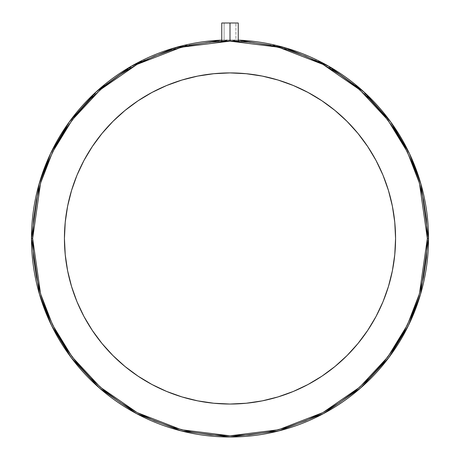 <?xml version="1.0" encoding="UTF-8"?>
<svg xmlns="http://www.w3.org/2000/svg" width="460" height="460" viewBox="0 0 460 460"><rect width="100%" height="100%" fill="white"/><g stroke="black" fill="none" stroke-linecap="round" stroke-linejoin="round"><path stroke-width="0.34" stroke-dasharray="2.3 1.72" d="M223.232 41.078L221.76 41.055L224.169 40.877L221.76 41.055L221.76 23L230 23L221.76 23L230 23L221.76 23L230 23L224.112 23L230 23L230 40.98L224.112 40.974L230 40.79L230 23L230 40.756L237.613 41.084L230 41.02L230 23L238.24 23L224.112 23L230 23L230 40.79L224.56 40.997L230 40.98L230 23L238.24 23L230 23L230 40.98L234.163 40.997L230 40.79L230 23L235.888 23L224.112 23L235.888 23L230 23L230 41.02L238.24 41.055L230 40.756L225.4 41.049M224.56 40.923L235.888 40.974L224.227 40.951L235.888 40.974L230 40.98L230 23L230 40.79L235.888 40.974L235.888 23L230 23L235.888 23L235.888 40.974M392.386 206.178L394.766 222.249L395.565 238.475A165.565 165.565 0 0 0 230 72.91A165.565 165.565 0 0 0 64.434 238.475A165.565 165.565 0 0 0 230 404.041A165.565 165.565 0 0 0 395.565 238.475L394.766 254.702L392.386 270.773L388.435 286.534L382.961 301.835M427.346 238.475L419.451 183.218L407.393 151.995L387.878 120.066L359.76 89.786L322.868 64.343L278.576 47.202L230 41.13L181.424 47.202L137.132 64.343L100.24 89.786L72.122 120.066L52.607 151.995L40.549 183.218L32.654 238.475L31.476 238.475L39.416 182.89L51.549 151.484L71.179 119.358L99.463 88.901L136.574 63.307L181.131 46.057L230 39.951L278.869 46.057L323.426 63.307L360.536 88.901L388.821 119.358L408.451 151.484L420.584 182.89L428.524 238.475L427.346 238.475L428.524 238.475A198.524 198.524 0 0 0 230 39.951A198.524 198.524 0 0 0 31.476 238.475A198.524 198.524 0 0 0 230 437A198.524 198.524 0 0 0 428.524 238.475L420.584 294.061L408.451 325.467L388.821 357.592L360.536 388.05L323.426 413.643L278.869 430.893L230 437L181.131 430.893L136.574 413.643L99.463 388.05L71.179 357.592L51.549 325.467L39.416 294.061L31.476 238.475L32.654 238.475L40.549 293.733L52.607 324.955L72.122 356.885L100.24 387.159L137.132 412.603L181.424 429.749L230 435.821L278.576 429.749L322.868 412.603L359.76 387.159L387.878 356.885L407.393 324.955L419.451 293.733L427.346 238.475L426.397 219.132L423.556 199.973L418.847 181.188L412.327 162.955L404.047 145.446L394.088 128.834L382.553 113.281L369.547 98.929L355.195 85.922L339.641 74.388L323.029 64.429L305.52 56.149L287.287 49.628L268.502 44.919L249.343 42.078L230 41.13L210.657 42.078L191.498 44.919L172.713 49.628L154.48 56.149L136.971 64.429L120.359 74.388L104.805 85.922L90.453 98.929L77.447 113.281L65.912 128.834L55.953 145.446L47.673 162.955L41.153 181.188L36.444 199.973L33.603 219.132L32.654 238.475L33.603 257.818L36.444 276.977L41.153 295.763L47.673 313.996L55.953 331.505L65.912 348.116L77.447 363.67L90.453 378.022L104.805 391.029L120.359 402.563L136.971 412.522L154.48 420.802L172.713 427.323L191.498 432.032L210.657 434.872L230 435.821L249.343 434.872L268.502 432.032L287.287 427.323L305.52 420.802L323.029 412.522L339.641 402.563L355.195 391.029L369.547 378.022L382.553 363.67L394.088 348.116L404.047 331.505L412.327 313.996L418.847 295.763L423.556 276.977L426.397 257.818L427.346 238.475M238.24 41.055L230 40.756L238.24 41.055L238.24 23M221.76 40.123A198.524 198.524 0 0 1 238.24 40.123L221.76 40.123M223.152 40.928L230 40.756L224.169 40.877L230 40.756L230 23L235.773 23L221.76 23M376.015 316.52L367.661 330.458L357.983 343.511M347.07 355.546L335.035 366.459L321.983 376.136L308.045 384.491L293.359 391.437L278.058 396.911M262.298 400.861L246.226 403.242L230 404.041L213.773 403.242L197.702 400.861L181.941 396.911L166.641 391.437M151.955 384.491L138.017 376.136L124.965 366.459L112.93 355.546M102.016 343.511L92.339 330.458L83.984 316.52L77.038 301.835L71.564 286.534M67.614 270.773L65.234 254.702M64.434 238.475L65.234 222.249L67.614 206.178L71.564 190.417L77.038 175.116M83.984 160.431L92.339 146.493L102.016 133.44L112.93 121.405L124.965 110.492M138.017 100.815L151.955 92.46L166.641 85.514L181.941 80.04M197.702 76.09L213.773 73.709M246.226 73.709L262.298 76.09L278.058 80.04L293.359 85.514L308.045 92.46L321.983 100.815M335.035 110.492L347.07 121.405L357.983 133.44L367.661 146.493L376.015 160.431L382.961 175.116L388.435 190.417M225.423 41.049L224.169 41.066M235.439 40.997L224.56 40.997M224.112 23L224.112 40.974L224.112 23"/><path stroke-width="0.69" d="M237.613 41.084L235.83 41.066L237.613 41.084M234.577 41.049L233.157 41.038L234.577 41.049M238.24 41.055L238.24 23L230 23L230 41.02L233.157 41.038L230.017 41.02M395.565 238.475A165.565 165.565 0 0 1 230 404.041A165.565 165.565 0 0 1 64.434 238.475L65.234 254.702L67.614 270.773L71.564 286.534L77.038 301.835L83.984 316.52L92.339 330.458L102.016 343.511L112.93 355.546L124.965 366.459L138.017 376.136L151.955 384.491L166.641 391.437L181.941 396.911L197.702 400.861L213.773 403.242L230 404.041L246.226 403.242L262.298 400.861L278.058 396.911L293.359 391.437L308.045 384.491L321.983 376.136L335.035 366.459L347.07 355.546L357.983 343.511L367.661 330.458L376.015 316.52L382.961 301.835L388.435 286.534L392.386 270.773L394.766 254.702L395.565 238.475L394.766 222.249L392.386 206.178L388.435 190.417L382.961 175.116L376.015 160.431L367.661 146.493L357.983 133.44L347.07 121.405L335.035 110.492L321.983 100.815L308.045 92.46L293.359 85.514L278.058 80.04L262.298 76.09L246.226 73.709L230 72.91L213.773 73.709L197.702 76.09L181.941 80.04L166.641 85.514L151.955 92.46L138.017 100.815L124.965 110.492L112.93 121.405L102.016 133.44L92.339 146.493L83.984 160.431L77.038 175.116L71.564 190.417L67.614 206.178L65.234 222.249L64.434 238.475A165.565 165.565 0 0 1 230 72.91A165.565 165.565 0 0 1 395.565 238.475M223.152 40.928L221.915 41.026M31.476 238.475A198.524 198.524 0 0 1 221.76 40.123L174.3 47.926L131.502 66.108L96.111 91.896L69.23 122.003L50.588 153.479L39.054 184.155L31.476 238.475L32.654 238.475L40.549 183.218L52.607 151.995L72.122 120.066L100.24 89.786L137.132 64.343L181.424 47.202L230 41.13L278.576 47.202L322.868 64.343L359.76 89.786L387.878 120.066L407.393 151.995L419.451 183.218L427.346 238.475L428.524 238.475L420.946 184.155L409.411 153.479L390.77 122.003L363.889 91.896L328.497 66.108L285.7 47.926L238.24 40.123A198.524 198.524 0 0 1 428.524 238.475L427.346 238.475L426.397 257.818L423.556 276.977L418.847 295.763L412.327 313.996L404.047 331.505L394.088 348.116L382.553 363.67L369.547 378.022L355.195 391.029L339.641 402.563L323.029 412.522L305.52 420.802L287.287 427.323L268.502 432.032L249.343 434.872L230 435.821L210.657 434.872L191.498 432.032L172.713 427.323L154.48 420.802L136.971 412.522L120.359 402.563L104.805 391.029L90.453 378.022L77.447 363.67L65.912 348.116L55.953 331.505L47.673 313.996L41.153 295.763L36.444 276.977L33.603 257.818L32.654 238.475L33.603 219.132L36.444 199.973L41.153 181.188L47.673 162.955L55.953 145.446L65.912 128.834L77.447 113.281L90.453 98.929L104.805 85.922L120.359 74.388L136.971 64.429L154.48 56.149L172.713 49.628L191.498 44.919L210.657 42.078L230 41.13L249.343 42.078L268.502 44.919L287.287 49.628L305.52 56.149L323.029 64.429L339.641 74.388L355.195 85.922L369.547 98.929L382.553 113.281L394.088 128.834L404.047 145.446L412.327 162.955L418.847 181.188L423.556 199.973L426.397 219.132L427.346 238.475L419.451 293.733L407.393 324.955L387.878 356.885L359.76 387.159L322.868 412.603L278.576 429.749L230 435.821L181.424 429.749L137.132 412.603L100.24 387.159L72.122 356.885L52.607 324.955L40.549 293.733L32.654 238.475L31.476 238.475L39.416 294.061L51.549 325.467L71.179 357.592L99.463 388.05L136.574 413.643L181.131 430.893L230 437L278.869 430.893L323.426 413.643L360.536 388.05L388.821 357.592L408.451 325.467L420.584 294.061L428.524 238.475A198.524 198.524 0 0 1 230 437A198.524 198.524 0 0 1 31.476 238.475M230 41.02L221.76 41.055L230 41.02L230 23L221.76 23L238.24 23M382.961 301.835L376.015 316.52M357.983 343.511L347.07 355.546M278.058 396.911L262.298 400.861M166.641 391.437L151.955 384.491M112.93 355.546L102.016 343.511M71.564 286.534L67.614 270.773M65.234 254.702L64.434 238.475M77.038 175.116L83.984 160.431M124.965 110.492L138.017 100.815M181.941 80.04L197.702 76.09M213.773 73.709L230 72.91L246.226 73.709M321.983 100.815L335.035 110.492M388.435 190.417L392.386 206.178M222.387 41.084L221.766 41.049M224.169 41.066L223.232 41.078M225.4 41.049L224.94 41.055M221.76 41.055L221.76 23"/></g></svg>
